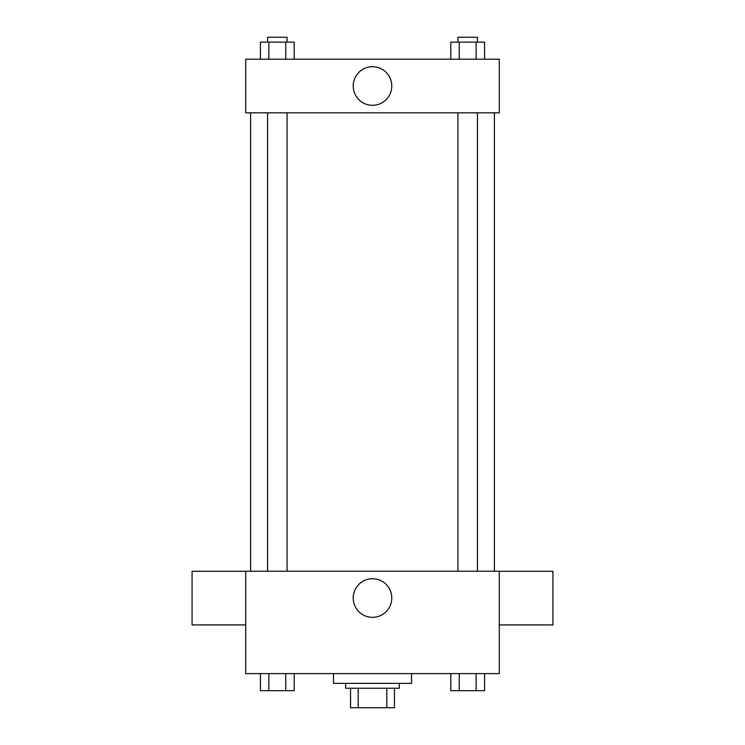<?xml version="1.0" encoding="UTF-8"?>
<svg xmlns="http://www.w3.org/2000/svg" width="745" height="745" viewBox="0 0 745 745"><rect width="100%" height="100%" fill="white"/><g stroke="black" fill="none" stroke-linecap="round" stroke-linejoin="round"><path stroke-width="1.12" d="M386.804 688.24L386.804 707.75L350.56 707.75L350.56 688.24M386.804 707.75L394.44 707.75L394.44 688.24L394.44 707.75M399.32 683.37L399.32 688.24L345.68 688.24L345.68 683.37M358.196 688.24L358.196 707.75M333.49 673.62L333.49 683.37L411.51 683.37L411.51 673.62M499.29 673.62L245.71 673.62L245.71 571.21L499.29 571.21L499.29 673.62M391.786 598.03A19.286 19.286 0 0 1 362.852 614.737A19.286 19.286 0 0 1 362.852 581.323A19.286 19.286 0 0 1 391.786 598.03M499.29 624.934L552.93 624.934L552.93 571.294L499.29 571.294M245.71 571.294L192.07 571.294L192.07 624.934L245.71 624.934M494.41 112.83L494.41 571.21M457.933 571.21L457.933 112.83M287.067 112.83L287.067 571.21M499.29 112.83L245.71 112.83L245.71 59.19L499.29 59.19L499.29 112.83M391.786 86.01A19.286 19.286 0 0 1 362.852 102.717A19.286 19.286 0 0 1 362.852 69.313A19.286 19.286 0 0 1 391.786 86.01M484.576 59.19L484.576 42.13L450.79 42.13L450.79 59.19M476.13 42.13L476.13 59.19M459.237 42.13L459.237 59.19M457.933 42.13L457.933 37.25L477.443 37.25L477.443 42.13M294.21 59.19L294.21 42.13L260.424 42.13L260.424 59.19M285.763 42.13L285.763 59.19M268.871 42.13L268.871 59.19M267.557 42.13L267.557 37.25L287.067 37.25L287.067 42.13M484.576 673.62L484.576 690.68L450.79 690.68L450.79 673.62M476.13 673.62L476.13 690.68M459.237 673.62L459.237 690.68M477.443 690.68L457.933 690.68M294.21 673.62L294.21 690.68L260.424 690.68L260.424 673.62M285.763 673.62L285.763 690.68M268.871 673.62L268.871 690.68M287.067 690.68L267.557 690.68M250.59 112.83L250.59 571.21M477.443 571.21L477.443 112.83M267.557 112.83L267.557 571.21"/></g></svg>
